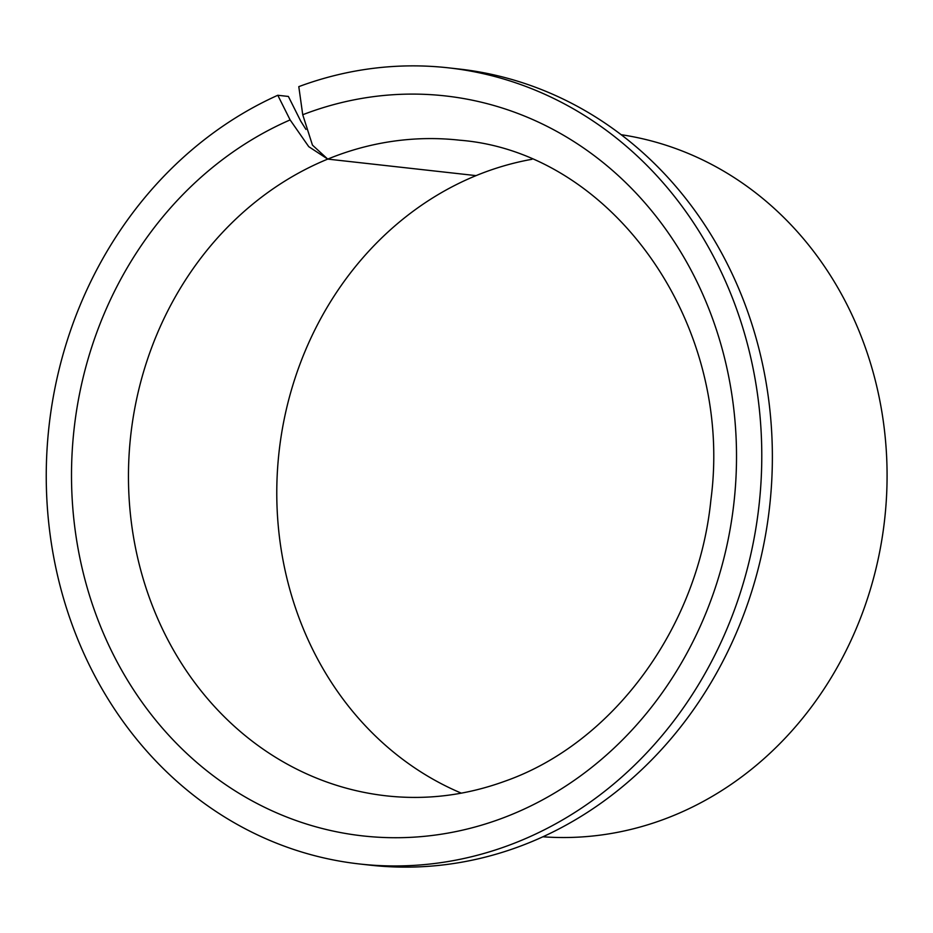 <?xml version="1.0" encoding="UTF-8"?>
<svg xmlns="http://www.w3.org/2000/svg" width="933" height="933" viewBox="0 0 933 933"><rect width="100%" height="100%" fill="white"/><g stroke="black" fill="none" stroke-linecap="round" stroke-linejoin="round"><path stroke-width="1.4" d="M531.927 159.298A329.862 294.175 -83.6 0 0 485.848 171.812A329.862 294.175 -83.6 0 0 476.063 175.626A329.862 294.175 -83.6 0 0 276.879 484.075A329.862 294.175 -83.6 0 0 461.322 793.155M542.901 836.784A353.42 315.179 -83.6 0 0 663.071 819.629A353.42 315.179 -83.6 0 0 886.35 451.595A353.42 315.179 -83.6 0 0 621.11 134.69M277.789 95.271A400.549 357.211 -83.6 0 0 48.738 523.086A400.549 357.211 -83.6 0 0 359.671 863.993A400.549 357.211 -83.6 0 0 507.902 845.66A400.549 357.211 -83.6 0 0 760.488 421.821A400.549 357.211 -83.6 0 0 448.353 67.829A400.549 357.211 -83.6 0 0 300.123 86.151A400.549 357.211 -83.6 0 0 298.793 86.641L302.735 114.736L312.462 145.128L327.74 159.1L308.741 146.656L290.116 119.914L277.789 95.271L288.379 96.449L300.718 121.103L305.954 129.419M359.671 863.993L370.261 865.171A400.549 357.211 -83.6 0 0 518.491 846.849A400.549 357.211 -83.6 0 0 771.078 422.999A400.549 357.211 -83.6 0 0 458.943 69.007L448.353 67.829M476.063 175.626L327.74 159.1A329.862 294.175 -83.6 0 0 130.002 510.048A329.862 294.175 -83.6 0 0 386.565 795.872C426.591 800.246 466.08 795.348 505.01 781.178C612.421 743.496 698.106 628.259 710.899 499.901C734.376 323.075 611.337 152.009 459.596 140.195A329.862 294.175 -83.6 0 0 337.524 155.298A329.862 294.175 -83.6 0 0 327.74 159.1L476.063 175.626M290.116 119.914A372.279 331.996 -83.6 0 0 88.6 592.478A372.279 331.996 -83.6 0 0 500.566 818.859A372.279 331.996 -83.6 0 0 722.2 349A372.279 331.996 -83.6 0 0 307.458 112.963A372.279 331.996 -83.6 0 0 302.735 114.736"/></g></svg>
